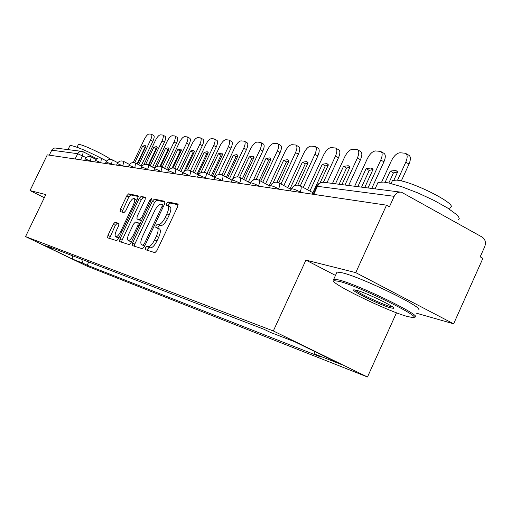 <?xml version="1.0" encoding="UTF-8"?>
<svg xmlns="http://www.w3.org/2000/svg" width="511" height="511" viewBox="0 0 511 511"><rect width="100%" height="100%" fill="white"/><g stroke="black" fill="none" stroke-linecap="round" stroke-linejoin="round"><path stroke-width="0.77" d="M145.501 247.79L145.316 249.655L154.91 252.664L156.986 250.505L177.7 206.616L177.93 204.004L167.895 201.934L166.465 203.461L166.292 205.256L167.723 205.569C169.154 206.559 168.892 209.318 166.931 213.847L165.232 217.45C162.843 222.068 160.658 224.386 158.672 224.399L157.42 224.08L156.002 225.587L155.823 227.414L157.184 227.778C158.621 228.807 158.346 231.617 156.36 236.223L154.654 239.838C152.265 244.462 150.093 246.749 148.139 246.679L146.913 246.308L145.501 247.79M157.394 227.887L159.445 228.915C160.888 229.95 160.62 232.761 158.64 237.36L156.934 240.975C154.546 245.599 152.367 247.88 150.406 247.809L149.18 247.433L147.768 248.914L147.385 250.301M178.23 204.764L170.137 203.084L168.707 204.611L168.336 205.882M167.959 205.69L169.978 206.725C171.415 207.721 171.153 210.475 169.198 215.003L167.499 218.606C165.11 223.224 162.926 225.536 160.927 225.543L159.681 225.223L158.257 226.724L157.88 228.13M115.026 222.291L113.218 224.278L107.93 235.392L107.617 237.826L116.687 240.668L118.539 238.663L137.772 198.191L138.059 195.796L128.574 193.841L126.747 195.866L120.385 209.235L120.079 211.611L124.039 212.595L125.878 210.57L129.072 203.857C130.982 200.171 132.668 198.357 134.138 198.415C135.166 199.162 134.91 201.302 133.365 204.834L120.73 231.406C118.833 235.073 117.172 236.861 115.742 236.772C114.707 235.973 114.975 233.783 116.546 230.193L118.635 225.798L118.942 223.364L115.026 222.291L117.14 223.345L115.326 225.332L109.507 238.42M416.401 313.192L453.64 323.814L355.758 272.638L305.936 260.093L273.321 330.962L25.55 236.599L45.818 194.576L30.002 190.597L47.287 154.859L386.527 205.167L389.433 206.77L394.192 196.326L316.82 186.228M355.758 272.638L386.527 205.167M132.579 242.987L132.298 245.567L142.409 248.742L144.409 246.634L164.638 203.863L164.893 201.315L154.322 199.137L152.355 201.27L132.579 242.987L134.795 244.079L134.252 246.181M129.194 244.597L119.638 241.601L119.925 239.091L139.209 198.498L141.1 196.416L145.354 197.297L145.079 199.737L137.184 216.37L136.903 218.855L139.733 219.577L141.668 217.488L149.959 200.005L151.352 198.53L151.167 200.261L131.123 242.54L129.194 244.597M453.64 323.814L482.901 258.342L480.18 256.848L484.715 246.698C486.165 242.553 485.329 239.359 482.212 237.117L401.531 192.245C398.344 191.74 395.897 193.101 394.192 196.326M396.479 312.77L367.479 376.997L87.087 266.18L25.55 236.599M30.002 190.597L44.316 197.693M49.299 155.152L52.09 149.551L53.495 148.362L54.901 147.979L81.447 151.313M81.632 259.262L82.897 263.165L72.786 259.198L42.566 244.673L52.033 248.32L47.664 246.219L264.078 329.308L270.415 332.399L294.873 341.814L340.811 364.273L314.98 354.142L314.124 351.223M82.897 263.165L87.164 265.215L321.106 357.132L314.98 354.142M273.321 330.962L367.479 376.997M305.936 260.093L335.491 275.41M88.71 261.977L87.164 265.215M52.033 248.32L52.588 248.11M72.364 255.704L72.786 259.198M165.168 202.056L156.513 200.261L154.546 202.388L134.795 244.079M143.023 245.114L144.421 243.638L162.134 206.189L162.313 204.413L160.978 204.125C159.017 204.208 156.883 206.501 154.565 211.005L142.563 236.357C140.595 240.885 140.308 243.67 141.7 244.712L144.728 245.963M143.712 245.702L141.758 244.731M144.683 246.053L144.006 245.842M145.603 198.006L143.246 197.514L141.349 199.59L122.084 240.157L121.548 242.195M138.998 219.902L141.534 220.58M128.97 233.674C127.36 237.36 127.105 239.621 128.204 240.451C129.711 240.553 131.436 238.726 133.384 234.958L137.951 225.325L138.206 222.796L135.415 222.068L133.499 224.131L128.97 233.674M130.26 241.467L131.761 241.192M119.172 223.901L117.14 223.345M117.76 237.768L119.063 237.558M136.814 200.216L134.291 198.492M138.296 196.486L130.669 194.908L128.842 196.933L121.957 212.078M401.301 180.964L409.017 164.044C410.959 159.26 410.825 156.277 408.602 155.089L406.117 153.664M385.134 182.286L390.251 171.089L393.457 172.903L397.615 172.003M393.457 172.903L388.845 183.002M312.202 194.142L313.569 191.178L314.469 191.312M381.711 181.922L391.305 160.939C393.955 155.791 396.868 153.07 400.043 152.77L405.383 153.243C407.599 154.424 407.727 157.414 405.779 162.198L397.552 180.236M390.251 171.089L395.655 170.431L397.686 171.843L393.943 180.044M371.746 188.438L383.933 161.815C385.831 157.177 385.748 154.296 383.672 153.166L381.187 151.748M357.841 186.656L366.1 168.656L369.229 170.412L372.979 169.518M369.229 170.412L361.558 187.135M290.28 190.89L291.87 188.067M354.666 186.253L367.249 158.851C369.811 153.875 372.583 151.237 375.559 150.937L380.535 151.377C382.598 152.508 382.682 155.389 380.778 160.026L367.984 187.959M366.1 168.656L371.146 167.991L373.056 169.358L364.72 187.537M348.636 185.48L360.472 159.726C362.331 155.235 362.293 152.444 360.351 151.365L357.872 149.959M335.472 183.8L343.494 166.375L346.547 168.074L349.933 167.199M346.547 168.074L339.1 184.26M332.501 183.417L344.727 156.896C347.205 152.074 349.843 149.519 352.647 149.225L357.291 149.634C359.227 150.707 359.259 153.498 357.393 157.995L344.97 185.014M343.494 166.375L348.215 165.711L350.009 167.033L341.916 184.624M326.983 182.714L338.493 157.771C340.307 153.409 340.307 150.707 338.493 149.678L336.014 148.286M309.902 191.05L322.294 164.235L325.277 165.89L328.33 165.027M325.277 165.89L313.588 191.184M307.539 189.766L323.591 155.063C325.992 150.387 328.516 147.909 331.154 147.615L335.503 147.998C337.311 149.027 337.305 151.722 335.484 156.091L323.412 182.242M322.294 164.235L326.721 163.577L328.413 164.855L320.097 182.855M303.253 187.448L317.842 155.938C319.624 151.697 319.656 149.078 317.951 148.094L315.498 146.721M290.005 188.891L302.371 162.23L305.284 163.833L308.037 162.996M305.284 163.833L295.275 185.416M287.776 187.69L303.726 153.332C306.057 148.803 308.465 146.395 310.956 146.108L315.031 146.465C316.731 147.449 316.692 150.062 314.91 154.303L300.302 185.832M302.371 162.23L306.53 161.565L308.12 162.805L297.785 185.11M283.848 185.57L298.418 154.207C300.155 150.087 300.225 147.551 298.622 146.6L296.182 145.252M273.136 182.836L283.611 160.333L286.454 161.891L288.939 161.086M286.454 161.891L276.988 182.242M269.195 185.678L285.01 151.71C287.278 147.309 289.584 144.971 291.934 144.683L295.773 145.022C297.37 145.961 297.293 148.497 295.55 152.623L280.961 184.017M283.611 160.333L287.527 159.675L289.028 160.882L278.814 182.849M339.31 281.382L334.073 280.66C327.679 282.059 385.952 310.541 407.075 316.411L412.939 317.606C424.928 318.596 359.629 286.396 339.31 281.382M333.932 280.737L333.766 279.172L338.902 279.964C359.246 284.927 425.12 317.254 414.657 317.063M356.55 290.293C366.489 292.829 397.424 307.935 393.483 308.318L390.43 307.807C379.654 304.888 348.866 289.705 354.04 289.839L356.55 290.293M355.286 289.98C357.221 292.631 381.5 304.109 390.04 306.415L392.576 306.932M377.284 184.049L378.019 182.446L383.64 182.076L388.635 182.957L401.953 186.809L417.947 192.954L434.031 200.427L447.585 208.003L456.432 214.448L458.648 216.92L459.293 218.772L458.367 219.941M391.95 181.654L392.505 180.428L396.702 180.127C412.562 181.29 458.731 204.841 450.319 207.402L449.495 209.223M336.596 272.995L337.011 272.076L342.185 272.785C362.625 277.499 428.429 309.877 417.864 309.941M69.873 145.776L71.016 145.507C77.653 147.002 88.352 151.569 103.107 159.202M78.285 144.69L79.141 144.479C83.248 144.639 106.544 155.734 110.402 159.362M265.586 183.743L280.105 152.578C281.81 148.567 281.906 146.108 280.392 145.194L277.978 143.866M256.177 179.418L265.918 158.551L268.697 160.064L270.926 159.291M268.697 160.064L259.237 180.338M253.43 180L267.355 150.177C269.559 145.903 271.769 143.623 273.998 143.342L277.607 143.661C279.115 144.562 279.012 147.021 277.307 151.039L262.763 182.229M265.918 158.551L269.616 157.899L271.028 159.068L260.731 181.143M248.359 181.967L262.814 151.045C264.481 147.13 264.602 144.741 263.178 143.872L260.789 142.556M239.621 177.317L249.202 156.864L251.917 158.34L253.916 157.599M251.917 158.34L242.361 178.761M237.5 176.844L250.671 148.727C252.811 144.568 254.938 142.352 257.052 142.077L260.457 142.371C261.875 143.24 261.747 145.629 260.08 149.544L245.606 180.492M249.202 156.864L252.696 156.213L254.031 157.35L243.683 179.47M232.467 179.457L246.462 149.589C248.097 145.776 248.244 143.45 246.896 142.614L244.533 141.323M223.741 175.797L233.38 155.267L236.037 156.705L237.826 156.002M236.037 156.705L226.411 177.221M221.959 174.877L234.881 147.353C236.963 143.31 239.007 141.151 241.013 140.876L244.232 141.157C245.574 141.994 245.421 144.313 243.785 148.133L229.401 178.812M233.38 155.267L236.689 154.622L237.954 155.727L227.58 177.841M218.599 174.545L230.978 148.209C232.575 144.492 232.741 142.23 231.464 141.426L229.139 140.155M208.699 174.334L218.389 153.754L220.988 155.159L222.585 154.488M220.988 155.159L211.318 175.714M207.019 173.44L219.909 146.057C221.94 142.115 223.907 140.008 225.817 139.739L228.858 140.008C230.129 140.806 229.956 143.067 228.353 146.791L214.071 177.176M218.389 153.754L221.525 153.115L222.726 154.194L212.346 176.263M204.336 172.264L216.287 146.906C217.852 143.278 218.037 141.074 216.83 140.295L214.531 139.049M194.448 172.897L204.157 152.323L206.706 153.683L208.124 153.064M206.706 153.683L197.01 174.251M192.851 172.054L205.703 144.824C207.677 140.979 209.58 138.928 211.394 138.66L214.275 138.909C215.476 139.688 215.291 141.892 213.719 145.52L200.925 172.667M204.157 152.323L207.14 151.69L208.277 152.738L197.91 174.724M190.462 170.795L202.33 145.661C203.87 142.122 204.068 139.976 202.924 139.222L200.657 137.996M180.92 171.504L190.635 150.956L193.132 152.291L194.384 151.71M193.132 152.291L184.113 171.37M179.399 170.706L192.193 143.648C194.123 139.905 195.956 137.9 197.687 137.638L200.427 137.874C201.564 138.622 201.36 140.768 199.82 144.313L187.678 170.01M190.635 150.956L193.471 150.33L194.55 151.352L185.525 170.463M177.196 169.55L189.057 144.485C190.571 141.023 190.782 138.928 189.696 138.206L187.46 136.999M168.062 170.15L177.771 149.659L180.217 150.962L181.316 150.426M180.217 150.962L172.118 168.055M166.612 169.39L179.342 142.531C181.226 138.877 182.995 136.922 184.65 136.661L187.25 136.884C188.329 137.606 188.112 139.701 186.598 143.163L174.698 168.291M177.771 149.659L180.472 149.04L181.501 150.036L172.999 167.991M164.58 168.33L176.423 143.361C177.905 139.976 178.135 137.932 177.1 137.235L174.89 136.047M156.903 166.554L165.513 148.42L167.908 149.697L168.866 149.206M167.908 149.697L160.084 166.184M154.437 168.113L167.097 141.47C168.937 137.9 170.642 135.99 172.226 135.734L174.698 135.945C175.727 136.641 175.497 138.685 174.008 142.071L162.153 167.052M165.513 148.42L168.093 147.807L169.071 148.784L160.722 166.362M152.572 167.135L164.376 142.288C165.832 138.979 166.069 136.986 165.085 136.309L162.913 135.147M145.724 164.267L153.824 147.245L156.174 148.484L156.992 148.049M156.174 148.484L148.356 164.932M143.878 164.683L155.414 140.455C157.209 136.967 158.864 135.096 160.377 134.847L162.734 135.051C163.712 135.728 163.469 137.715 162.013 141.03L150.189 165.89M153.824 147.245L156.289 146.638L157.216 147.583L148.848 165.187M141.119 165.966L152.878 141.266C154.309 138.027 154.558 136.079 153.619 135.428L151.473 134.284M134.738 162.741L142.665 146.12L144.971 147.334L145.661 146.951M144.971 147.334L137.089 163.871M133.262 162.543L144.255 139.484C146.012 136.079 147.615 134.246 149.065 134.003L151.313 134.195C152.24 134.847 151.991 136.795 150.56 140.033L138.788 164.753M142.665 146.12L145.022 145.52L145.903 146.446L137.497 164.082M86.244 157.65L77.64 153.683L51.7 150.189M80.572 159.79L82.52 155.734L83.197 151.773L81.798 151.345L79.895 151.582L78.298 152.693L75.091 158.978M91.226 161.374L85.299 158.947M90.409 161.252L91.182 156.934C88.671 155.976 86.717 156.634 85.311 158.915L84.602 160.39M101.548 162.9L95.448 160.416M100.712 162.779L101.478 158.359C98.91 157.375 96.905 158.052 95.468 160.384L94.739 161.891M112.382 164.51L106.103 161.961M111.526 164.382L112.273 159.847C109.641 158.838 107.591 159.534 106.116 161.93L105.381 163.469M123.758 166.196L117.287 163.59M122.883 166.069L123.617 161.412C120.922 160.377 118.814 161.093 117.306 163.546L116.553 165.13M135.715 167.972L129.047 165.296M134.827 167.838L135.536 163.06C132.771 162 130.618 162.728 129.066 165.251L128.293 166.867M148.318 169.837L147.532 169.428C144.3 167.812 142.275 167.02 141.451 167.046L141.426 167.097M147.404 169.703L147.532 169.428C148.656 166.867 148.848 165.321 148.088 164.791C145.252 163.705 143.042 164.453 141.451 167.046L140.659 168.707M161.597 171.811L160.799 171.389C157.471 169.722 155.37 168.905 154.507 168.937L154.482 168.988M160.665 171.67L160.799 171.389C161.949 168.758 162.121 167.167 161.323 166.618C158.41 165.5 156.136 166.273 154.507 168.937L153.696 170.636M175.624 173.887L174.8 173.459C171.377 171.741 169.205 170.898 168.291 170.93L168.26 170.993M174.666 173.746L174.8 173.459C175.982 170.757 176.142 169.122 175.299 168.547C172.303 167.397 169.965 168.189 168.291 170.93L167.461 172.68M190.456 176.091L189.613 175.643C186.081 173.874 183.832 173.005 182.861 173.044L182.829 173.114M189.472 175.944L189.613 175.643C190.82 172.871 190.973 171.185 190.073 170.591C186.988 169.403 184.586 170.22 182.861 173.044L182.012 174.839M206.163 178.416L205.307 177.962C201.66 176.129 199.322 175.235 198.294 175.279L198.255 175.356M205.16 178.269L205.307 177.962C206.533 175.107 206.674 173.37 205.716 172.75C202.541 171.53 200.069 172.367 198.294 175.279L197.425 177.119M222.834 180.888L221.953 180.421C218.191 178.524 215.757 177.598 214.665 177.649L214.62 177.739M221.806 180.734L221.953 180.421C223.211 177.483 223.333 175.688 222.317 175.043C219.047 173.778 216.492 174.647 214.665 177.649L213.77 179.546M240.553 183.519L239.653 183.034C235.763 181.073 233.233 180.115 232.064 180.166L232.013 180.274M239.499 183.36L239.653 183.034C240.943 180.006 241.045 178.154 239.959 177.477C236.58 176.174 233.949 177.074 232.064 180.166L231.144 182.12M259.428 186.317L258.502 185.819C254.472 183.781 251.834 182.791 250.588 182.855L250.531 182.97M258.342 186.157L258.502 185.819C259.824 182.695 259.901 180.779 258.738 180.07C255.251 178.722 252.536 179.648 250.588 182.855L249.643 184.867M279.568 189.306L278.616 188.789C274.445 186.675 271.686 185.653 270.351 185.717L270.287 185.851M278.457 189.14L278.616 188.789C279.971 185.57 280.028 183.583 278.782 182.836C275.174 181.443 272.363 182.401 270.351 185.717L269.38 187.793M301.113 192.5L300.136 191.97C295.805 189.773 292.918 188.706 291.481 188.776L291.411 188.936M299.97 192.328L300.136 191.97C301.522 188.636 301.547 186.579 300.213 185.8C296.476 184.35 293.563 185.346 291.481 188.776L290.484 190.922M313.754 194.372L317.612 186.01C319.164 183.123 321.4 181.91 324.325 182.376L400.362 192.098M83.197 151.773L82.182 151.409M150.406 247.809L148.139 246.679M156.934 240.975L154.654 239.838M158.64 237.36L156.36 236.223M159.681 225.223L157.42 224.08M160.927 225.543L158.672 224.399M167.499 218.606L165.232 217.45M169.198 215.003L166.931 213.847M170.137 203.084L167.895 201.934M149.18 247.433L146.913 246.308M154.546 202.388L152.355 201.27M156.513 200.261L154.322 199.137M145.558 244.201L144.421 243.638M163.264 206.77L162.134 206.189M122.084 240.157L119.925 239.091M141.349 199.59L139.209 198.498M143.246 197.514L141.1 196.416M139.107 219.96L136.935 218.861M141.566 220.503L139.733 219.577M142.741 218.031L141.668 217.488M151.026 200.555L149.959 200.005M134.463 235.494L133.384 234.958M139.024 225.862L137.951 225.325M138.289 222.834L140.046 223.716L138.315 222.853M121.746 231.917L120.73 231.406M134.374 205.345L133.365 204.834M122.487 210.296L120.385 209.235M128.842 196.933L126.747 195.866M130.669 194.908L128.574 193.841M110.044 236.433L107.93 235.392M115.326 225.332L113.218 224.278M405.779 162.198L409.017 164.044M380.778 160.026L383.933 161.815M357.393 157.995L360.472 159.726M335.484 156.091L338.493 157.771M314.91 154.303L317.842 155.938M295.55 152.623L298.418 154.207M277.307 151.039L280.105 152.578M260.08 149.544L262.814 151.045M243.785 148.133L246.462 149.589M228.353 146.791L230.978 148.209M213.719 145.52L216.287 146.906M199.82 144.313L202.33 145.661M186.598 143.163L189.057 144.485M174.008 142.071L176.423 143.361M162.013 141.03L164.376 142.288M150.56 140.033L152.878 141.266M312.885 192.666L300.557 185.985M290.97 189.415L279.089 183.002M270.134 186.183L259.013 180.217M250.473 183.098L240.196 177.604M232.026 180.204L222.534 175.158M214.729 177.521L205.914 172.852M198.434 175.005L190.245 170.68M183.072 172.641L175.458 168.63M168.573 170.419L161.47 166.695M154.852 168.323L148.222 164.861M141.854 166.35L135.658 163.124M129.526 164.485L123.726 161.47M117.817 162.722L112.375 159.898M106.678 161.048L101.568 158.404M96.068 159.458L91.271 156.979M313.102 194.276L316.903 186.049C318.308 183.423 320.493 182.159 323.457 182.248M83.274 151.812L96.777 158.78M143.949 245.823L141.7 244.712M139.081 219.954L136.903 218.855M130.394 241.537L128.204 240.451M117.881 237.832L115.742 236.772M395.655 170.431L397.098 171.249M371.146 167.991L372.417 168.707M348.215 165.711L349.352 166.343M326.721 163.577L327.73 164.133M306.53 161.565L307.437 162.064M287.527 159.675L288.345 160.122M334.073 280.66L333.542 279.236M393.131 307.386L393.483 308.318M378.019 182.446L375.08 188.866M391.087 183.538L392.505 180.428M337.011 272.076L333.766 279.172M413.853 317.267L414.344 317.088M69.95 145.622L68.027 149.602M77.052 147.257L78.343 144.575M269.616 157.899L270.345 158.295M252.696 156.213L253.354 156.57M236.689 154.622L237.289 154.948M221.525 153.115L222.068 153.409M207.14 151.69L207.632 151.952M193.471 150.33L193.925 150.573M180.472 149.04L180.888 149.257M168.093 147.807L168.47 148.011M156.289 146.638L156.641 146.823M145.022 145.52L145.341 145.686"/></g></svg>
